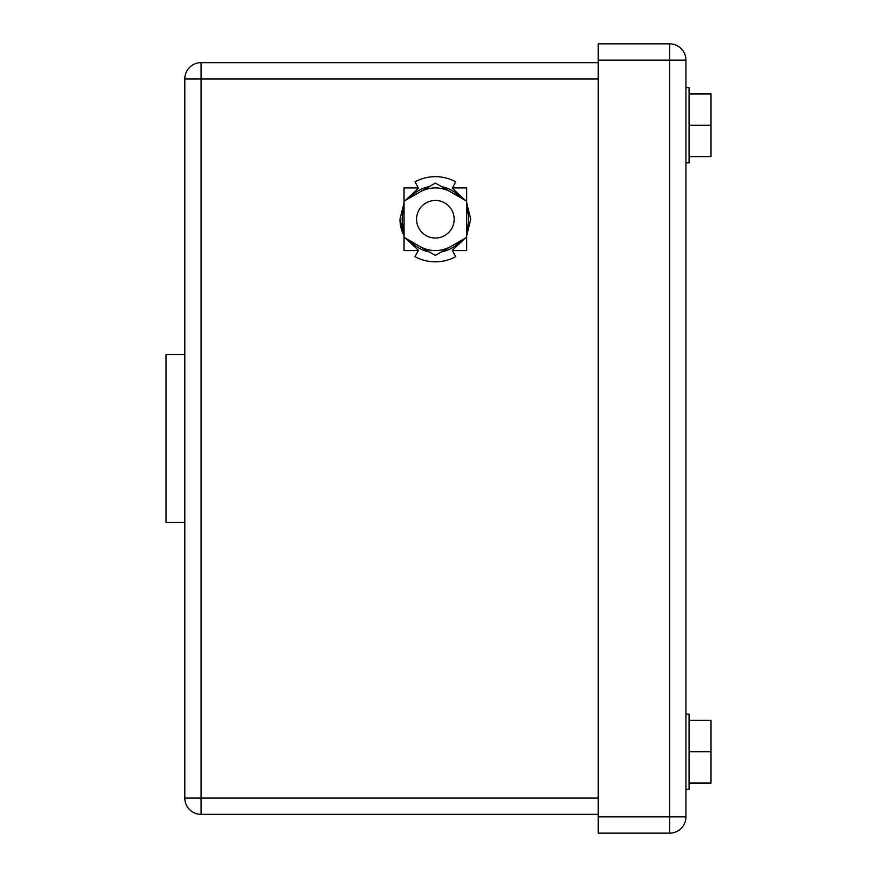 <?xml version="1.0" encoding="UTF-8"?>
<svg xmlns="http://www.w3.org/2000/svg" width="877" height="877" viewBox="0 0 877 877"><rect width="100%" height="100%" fill="white"/><g stroke="black" fill="none" stroke-linecap="round" stroke-linejoin="round"><path stroke-width="1.32" d="M685.935 60.14A16.29 16.29 90 0 0 669.655 43.85L669.655 60.14L685.935 60.14L685.935 816.86L685.935 60.14M598.235 60.14L598.235 833.15L669.655 833.15A16.29 16.29 90 0 0 685.935 816.86L669.655 816.86L669.655 60.14L598.235 60.14L598.235 43.85L669.655 43.85M435.365 255.415L404.045 237.338L404.045 201.162L435.365 183.085L466.685 201.162L466.685 237.338L435.365 255.415M419.71 246.371A31.32 31.32 0 0 0 451.03 246.371M451.03 192.129A31.32 31.32 0 0 0 419.71 192.129M465.303 238.138L452.28 250.34L455.722 256.665A42.6 42.6 0 0 1 415.007 256.665L418.45 250.34L405.437 238.138M399.978 219.338A35.398 35.398 0 0 0 404.045 235.738L399.978 219.25L404.045 202.773M405.437 200.362L418.45 188.16L415.007 181.835A42.6 42.6 0 0 1 455.722 181.835L452.28 188.16L465.303 200.362M466.685 235.727L470.763 219.25L466.685 202.773M404.045 201.162L404.045 187.93L418.329 187.93M452.411 187.93L466.685 187.93L466.685 201.162M452.411 250.57L466.685 250.57L466.685 237.338M418.329 250.57L404.045 250.57L404.045 237.338M435.365 200.46A18.79 18.79 0 0 0 416.575 219.25A18.79 18.79 0 0 0 435.365 238.04A18.79 18.79 0 0 0 454.165 219.25A18.79 18.79 0 0 0 435.365 200.46M598.235 62.64L201.085 62.64A16.29 16.29 0 0 0 184.795 78.93L201.085 78.93L201.085 62.64M598.235 814.36L201.085 814.36A16.29 16.29 0 0 1 184.795 798.07L184.795 78.93M184.795 522.44L166.005 522.44L166.005 354.56L184.795 354.56M689.07 720.39L710.995 720.39L710.995 783.04L689.07 783.04M689.07 751.71L710.995 751.71M685.935 714.13L689.07 714.13L689.07 789.3L685.935 789.3M689.07 93.96L710.995 93.96L710.995 156.61L689.07 156.61M689.07 125.29L710.995 125.29M685.935 87.7L685.935 162.87L689.07 162.87L689.07 87.7L685.935 87.7M598.235 816.86L669.655 816.86L669.655 833.15M429.248 251.885A33.205 33.205 0 0 1 410.173 240.868M404.045 230.267A33.205 33.205 0 0 1 404.045 208.244M410.173 197.632A33.205 33.205 0 0 1 429.248 186.615M441.493 186.615A33.205 33.205 0 0 1 460.568 197.632M466.685 208.233A33.205 33.205 0 0 1 466.685 230.256M460.568 240.868A33.205 33.205 0 0 1 441.493 251.885M598.235 78.93L201.085 78.93L201.085 798.07L184.795 798.07M201.085 814.36L201.085 798.07L598.235 798.07M685.935 162.87L689.07 162.87"/></g></svg>
